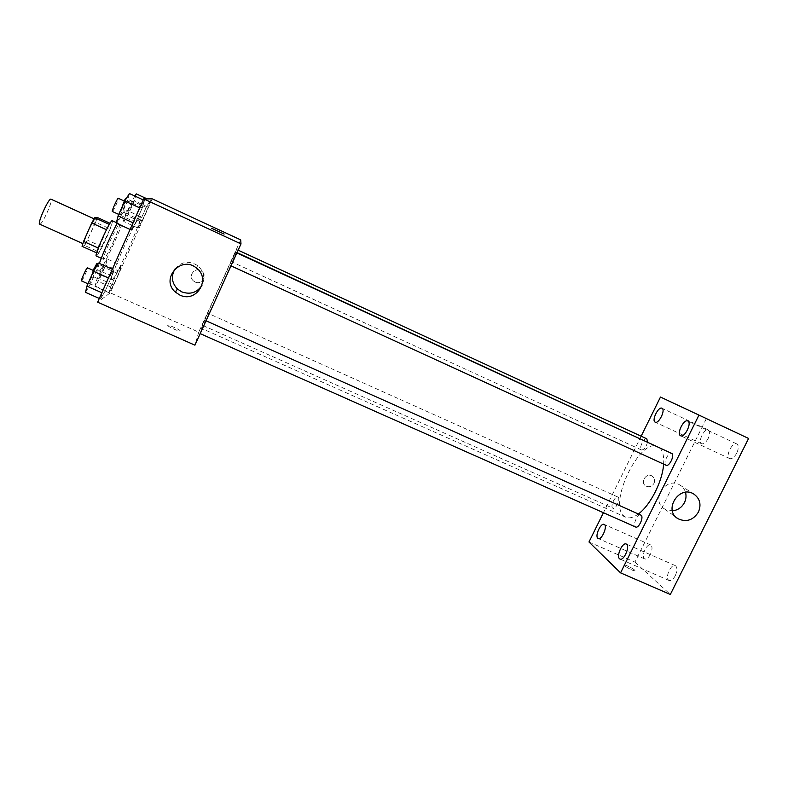 <?xml version="1.0" encoding="UTF-8"?>
<svg xmlns="http://www.w3.org/2000/svg" width="788" height="788" viewBox="0 0 788 788"><rect width="100%" height="100%" fill="white"/><g stroke="black" fill="none" stroke-linecap="round" stroke-linejoin="round"><path stroke-width="0.59" stroke-dasharray="3.94 2.96" d="M39.676 224.147L39.873 224.176C42.542 224.383 53.535 199.659 50.984 199.187M84.208 244.152C86.197 244.063 97.16 219.547 95.289 219.369C93.89 217.931 82.06 244.044 84.06 244.152L84.208 244.152M95.653 222.344L84.759 245.511L99.258 252.042L110.084 228.914L95.653 222.344L97.2 217.419M84.759 245.511L82.06 246.329M102.145 246.792L87.714 240.281M99.258 252.042L96.658 252.899M110.084 228.914L111.699 224.028L110.044 223.28M96.825 252.978L106.557 229.751L109.483 224.482L111.699 224.028M112.29 220.729C112.802 222.078 110.891 227.752 106.547 237.73C101.376 249.077 97.958 255.174 96.294 256.041M113.718 240.98C118.062 231.012 120.012 225.378 119.569 224.048C118.082 222.177 101.209 259.439 103.592 259.321L103.78 259.301C105.612 257.617 108.931 251.51 113.718 240.98M99.357 263.438C97.19 269.654 96.451 272.983 97.141 273.416L97.525 273.357C102.194 271.84 129.754 210.268 125.913 209.903C124.819 209.756 121.854 214.277 117.008 223.477M112.044 279.839C116.161 278.085 143.702 216.68 140.412 216.572C138.402 213.282 107.917 280.577 111.709 279.917L112.044 279.839M150.311 200.369L148.252 207.205L142.145 220.876L137.959 228.037L139.919 221.398L146.164 207.402L150.311 200.369L148.252 207.205L142.145 220.876L137.959 228.037L139.919 221.398L146.164 207.402L150.311 200.369L147.08 198.871M144.46 200.477L142.333 207.756L135.832 222.344L131.291 229.998L133.3 222.925L139.959 207.983L144.46 200.477L142.333 207.756L135.832 222.344L131.291 229.998L133.3 222.925L139.959 207.983L144.46 200.477L143.229 199.916M152.251 198.862L110.281 292.86L97.633 302.198M121.303 265.359L119.599 271.387L113.551 284.931L109.069 292.752L110.675 286.93L116.851 273.072L121.303 265.359L119.599 271.387L113.551 284.931L109.069 292.752L110.675 286.93L116.851 273.072L121.303 265.359L107.247 259.035L105.7 265.152L99.652 278.735L95.013 286.507L96.441 280.597L102.627 266.699L107.247 259.035M113.551 269.801L111.827 276.164L105.395 290.595L100.519 298.997L102.115 292.86L108.705 278.085L113.551 269.801L111.827 276.164L105.395 290.595L100.519 298.997L102.115 292.86L108.705 278.085L113.551 269.801L112.32 269.25M240.704 239.877L198.734 332.152L110.281 292.86M195.158 282.045C201.689 285.364 207.717 275.672 201.817 271.328C195.67 265.95 187.18 275.889 193.543 281.011L195.158 282.045C201.689 285.364 207.717 275.672 201.817 271.338C195.67 265.95 187.18 275.889 193.543 281.011L195.158 282.045M201.6 328.084C202.555 323.75 235.829 250.495 236.085 252.17C238.084 250.111 201.324 331.236 201.561 328.379L201.6 328.084M198.734 332.152L194.931 345.174M230.707 265.714L236.567 252.82L230.707 265.714M231.14 261.586L236.636 249.481L231.14 261.586M202.221 325.178L207.668 313.161L202.221 325.217L612.67 508.122C610.079 506.369 615.162 495.485 617.861 497.021C620.954 498.065 615.773 509.885 612.916 508.28M205.698 320.696L199.886 333.501L205.698 320.696M180.216 330.96C180.895 330.231 170.159 325.257 168.169 325.375C165.244 325.208 177.556 331.187 179.871 331.068L180.216 330.96C180.895 330.231 170.159 325.247 168.169 325.375C165.253 325.208 177.556 331.177 179.881 331.059L180.216 330.95M211.755 228.333L223.871 234.006M175.241 268.629C181.772 261.399 189.258 260.404 197.68 265.645C203.895 271.239 205.333 277.77 202.004 285.236M638.388 513.963C633.434 517.598 629.238 518.681 625.82 517.224L624.165 516.199C607.489 504.379 639.994 436.916 657.813 446.619M659.714 447.899C662.826 450.884 664.126 456.301 663.614 464.132M640.831 515.056C637.6 513.284 632.163 525.793 635.64 527.014M647.588 441.91C646.209 447.101 644.19 449.8 641.53 449.987L641.412 449.918C638.536 448.48 643.993 437.202 646.781 438.808M665.939 465.186C662.718 463.551 668.5 451.613 671.642 453.405M641.156 436.207L603.421 512.712M748.6 438.463L660.472 397.044M699.094 415.197L709.998 420.329L699.094 415.197M706.344 418.635L634.941 562.1L588.981 541.996M634.941 562.1L670.322 594.467M634.803 570.148C630.981 567.39 627.435 565.626 624.175 564.878C621.929 564.937 633.296 571.261 635.01 570.896L634.803 570.148C630.981 567.38 627.435 565.626 624.175 564.868C621.929 564.937 633.296 571.261 635.01 570.886L634.803 570.148M654.03 483.33C655.252 480.266 654.611 477.843 652.09 476.041C646.19 472.248 639.718 482.64 645.865 486.019C649.204 487.506 651.922 486.61 654.03 483.33C655.261 480.266 654.611 477.843 652.09 476.041C646.19 472.248 639.718 482.64 645.874 486.019C649.204 487.506 651.932 486.61 654.03 483.33M736.77 453.07C734.377 457.326 732.003 459.158 729.658 458.577L729.57 458.527C724.95 456.518 732.426 441.497 736.829 443.969C738.809 445.447 738.789 448.48 736.77 453.07M675.277 575.713C673.218 579.456 671.169 581.051 669.13 580.52L668.608 580.185C664.816 577.338 671.209 563.39 675.296 565.626C677.444 567.301 677.434 570.66 675.277 575.713M650.425 554.309C648.475 557.865 646.584 559.421 644.751 558.958L644.318 558.682C640.91 556.141 647.007 542.922 650.652 544.941C652.533 546.448 652.454 549.571 650.425 554.309M708.166 438.492C705.93 442.521 703.763 444.284 701.655 443.782L701.586 443.743C697.469 441.969 704.492 427.776 708.402 429.992C710.155 431.341 710.077 434.168 708.166 438.492M672.381 510.86L664.698 509.038C650.09 500.882 665.604 476.021 679.758 484.945C682.605 486.629 684.516 489.082 685.501 492.313M699.094 415.207L709.998 420.329L699.094 415.207M98.53 263.064L96.993 269.535L90.561 284.005L85.508 292.358M89.113 284.251C90.108 283.916 95.84 271.18 94.993 271.19C94.402 270.52 88.128 284.271 89.024 284.261L89.113 284.251M111.827 276.164L96.993 269.535M105.395 290.595L90.561 284.005M100.519 298.997L99.298 298.455M81.479 280.912L81.578 280.902C82.622 280.597 88.364 267.841 87.458 267.821M129.439 193.533L127.508 200.92L120.997 215.548L116.279 223.142M119.924 214.947C120.712 215.134 126.681 201.787 125.814 201.758C125.213 201.078 118.988 214.937 119.884 214.937L119.924 214.947M142.333 207.756L127.508 200.92M135.832 222.344L120.997 215.548M131.291 229.998L130.069 229.436M112.379 211.489C113.236 211.706 119.205 198.34 118.279 198.29M98.401 278.903C99.268 278.627 104.666 266.639 103.918 266.659C103.405 266.049 97.535 278.932 98.323 278.913L98.401 278.903M119.599 271.387L105.7 265.152M113.551 284.931L99.652 278.735M109.069 292.752L95.013 286.507M110.675 286.93L96.441 280.597M116.851 273.072L102.627 266.699M93.092 270.343L91.349 275.761C92.265 275.505 97.673 263.497 96.865 263.497M136.255 193.858L134.354 200.782L128.247 214.503L123.903 221.605L125.696 214.868L131.941 200.832L134.896 196.054M127.321 213.922C128.011 214.109 133.615 201.57 132.847 201.57C132.335 200.95 126.494 213.932 127.292 213.922L120.268 210.682C121.007 210.888 126.612 198.34 125.794 198.31M148.252 207.205L134.354 200.782M142.145 220.876L128.247 214.503M137.959 228.037L123.903 221.605M139.919 221.398L125.696 214.868M146.164 207.402L131.941 200.832M124.051 200.95L120.229 210.682M82.829 243.591L84.06 244.152M94.058 218.808L95.289 219.369M119.569 224.048L116.407 222.61M103.592 259.321L101.268 258.277M140.412 216.572L125.913 209.903M111.709 279.917L97.141 273.416M197.68 265.645L196.311 267.94M237.04 252.603L236.085 252.17M625.82 517.224L201.561 328.379M238.143 250.18L236.636 249.481M641.53 449.987L231.14 261.596M617.861 497.021L207.668 313.161M708.402 429.992L661.969 408.233M701.655 443.782L655.202 422.161M650.652 544.941L604.169 524.404M644.751 558.958L598.181 538.519M675.296 565.626L626.243 544.035M669.13 580.52L619.969 559.047M736.829 443.969L687.825 420.999M729.658 458.577L680.635 435.764M664.698 509.038L676.518 517.627M679.758 484.945L693.617 493.918M94.993 271.19L93.87 270.688M89.024 284.261L87.941 283.788M125.814 201.758L124.642 201.216M119.884 214.937L118.771 214.425M103.918 266.659L97.958 263.99M98.323 278.913L91.27 275.77M132.847 201.57L126.287 198.537"/><path stroke-width="1.18" d="M94.058 218.808L50.984 199.187C48.895 197.424 36.967 223.743 39.676 224.147L82.829 243.591M98.303 248.072L83.567 241.423L91.723 223.004L94.718 217.744L97.2 217.419L110.044 223.28M83.567 241.423L82.06 246.329L96.658 252.899M101.268 258.277L96.294 256.041C93.742 256.08 110.645 218.778 112.29 220.729L116.407 222.61M106.469 229.712L91.723 223.004M109.345 224.413L94.718 217.744M117.008 223.477C109.837 237.503 103.957 250.83 99.357 263.438M143.692 198.881L152.251 198.862L240.704 239.877L240.99 243.916L143.692 198.881L97.633 302.198L194.931 345.174L240.99 243.916M179.841 295.067L175.369 292.112C160.082 279.139 180.964 255.007 196.311 267.94C211.509 278.686 196.439 303.429 179.841 295.067M211.755 228.323L224.127 234.066M202.004 285.236C197.099 292.663 190.351 294.87 181.762 291.875L177.438 289.019C171.577 282.685 170.848 275.889 175.241 268.629M237.04 252.603L659.714 447.899M663.614 464.132C662.639 481.104 650.228 505.522 638.388 513.963M200.182 333.629L635.64 527.014C638.664 528.738 644.062 517.105 641.097 515.214L206.023 320.795M238.143 250.18L646.781 438.808L647.588 441.91M236.873 252.968L671.642 453.405C675.139 454.646 669.298 467.107 666.077 465.255L665.939 465.186M603.421 512.712L588.981 541.996L620.56 572.856L698.956 415.099L660.472 397.044L641.156 436.207M655.133 422.122L655.202 422.161C658.758 424.259 665.87 409.622 661.969 408.233C658.423 406.184 651.38 420.526 655.133 422.122M597.787 538.253L598.181 538.519C601.727 540.499 608.021 525.665 604.169 524.404C600.86 522.533 594.733 535.86 597.787 538.253M619.506 558.731L619.969 559.047C623.978 561.253 630.558 545.473 626.243 544.035C622.54 541.967 616.088 556.033 619.506 558.731M680.556 435.725L680.635 435.764C684.644 438.108 692.209 422.595 687.825 420.999C683.826 418.714 676.34 433.902 680.556 435.725M620.56 572.856L670.322 594.467L748.6 438.463L698.956 415.099M698.424 512.072C693.125 520.257 686.338 522.483 678.064 518.75C663.043 510.378 679.059 484.748 693.617 493.918C699.921 498.361 701.527 504.409 698.424 512.072M685.501 492.313C686.437 495.77 686.092 499.188 684.467 502.577C681.787 507.492 677.759 510.25 672.381 510.86M99.298 298.455L85.508 292.358L86.907 286.113L93.496 271.289L98.53 263.064L112.32 269.25M101.849 292.742L86.907 286.113M108.439 277.957L93.496 271.289M93.87 270.688L87.458 267.821C86.808 267.132 80.524 280.892 81.479 280.912L87.941 283.788M130.069 229.436L116.279 223.142L118.092 215.961L124.75 200.97L129.439 193.533L143.229 199.916M133.024 222.807L118.092 215.961M139.683 207.865L124.75 200.97M124.642 201.216L118.279 198.29C117.619 197.581 111.384 211.45 112.339 211.479L112.379 211.489M97.958 263.99L96.865 263.497L93.092 270.343M134.896 196.054L136.255 193.858L147.08 198.871M126.287 198.537L125.794 198.31L124.051 200.95M177.438 289.019L175.369 292.112M666.077 465.255L231.012 265.871M676.518 517.627L678.064 518.75M118.771 214.425L112.339 211.479"/></g></svg>
